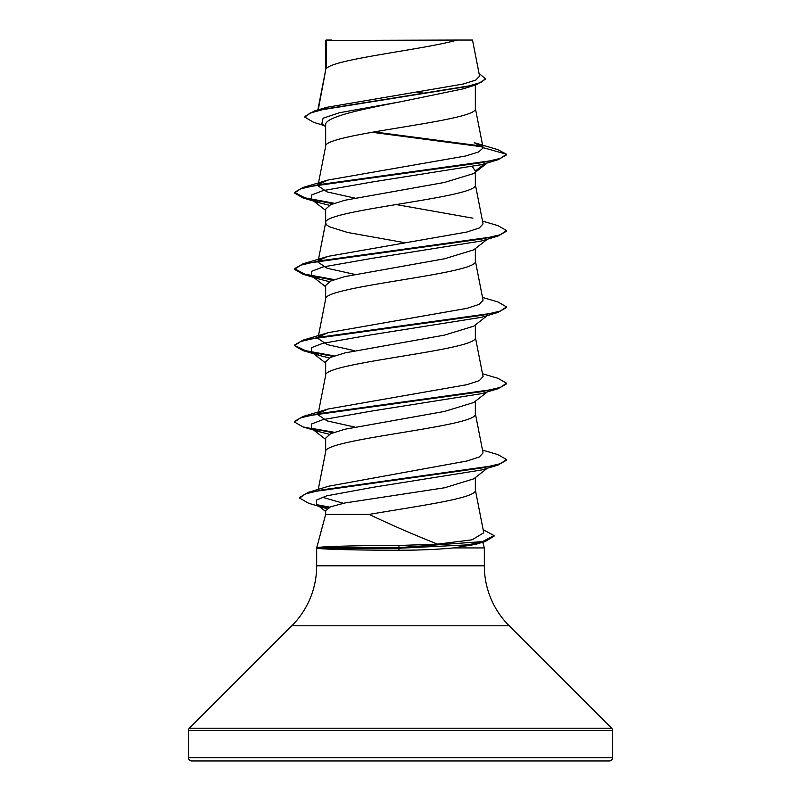 <?xml version="1.0" encoding="UTF-8"?>
<svg xmlns="http://www.w3.org/2000/svg" width="801" height="801" viewBox="0 0 801 801"><rect width="100%" height="100%" fill="white"/><g stroke="black" fill="none" stroke-linecap="round" stroke-linejoin="round"><path stroke-width="1.2" d="M188.475 757.766A3.184 3.184 0 0 0 191.649 760.95L609.351 760.95A3.184 3.184 0 0 0 612.525 757.766L188.475 757.766L188.475 730.462A3.184 3.184 0 0 1 189.406 728.209L291.834 625.781A84.816 84.816 0 0 0 316.675 565.816L316.675 547.934L317.336 547.624C321.601 546.482 358.488 545.431 399.048 545.461L437.586 544.149C413.727 534.698 390.908 524.785 369.141 514.412L325.657 514.412L316.675 547.934M482.803 542.227L484.325 547.934L484.325 565.816A84.816 84.816 0 0 0 509.166 625.781L611.594 728.209A3.184 3.184 0 0 1 612.525 730.462L612.525 757.766M317.356 547.934L317.356 548.254C321.742 549.316 358.558 550.257 399.038 550.237C419.354 550.227 437.516 549.456 453.516 547.934L484.325 547.934M487.318 468.225L473.721 478.858L444.635 487.769L344.921 502.968L330.633 506.763L325.657 510.557L325.657 514.412M475.343 477.586L475.343 490.082C477.596 498.192 415.879 506.302 369.141 514.412M326.247 40.45L457.151 40.05C423.829 49.612 332.475 59.174 326.247 68.736L326.247 40.45L325.657 40.45L325.657 70.067M318.247 109.847L325.657 70.268M324.205 125.547L313.622 122.343L304.821 117.116L310.057 113.071L325.036 109.016L476.355 84.726L463.238 88.831L400.5 101.787C360.49 109.477 324.635 117.176 325.657 124.856L325.657 146.403M475.343 85.036L475.343 108.425C479.979 121.151 321.021 133.877 325.657 146.593M487.318 162.903L473.721 173.527L444.545 182.438L344.901 200.25L330.623 204.706L325.657 209.161L325.657 222.728M475.343 172.255L475.343 184.761C479.979 197.487 321.021 210.202 325.657 222.928L326.578 224.831L329.321 226.743L347.574 232.47L404.885 242.723M487.318 239.239L473.721 249.862L444.525 258.773L344.881 276.585L330.623 281.041L325.657 285.496L325.657 299.063M475.343 248.59L475.343 261.086C479.979 273.812 321.021 286.538 325.657 299.254M487.318 315.564L473.721 326.187L444.545 335.098L344.901 352.911L330.633 357.366L325.657 361.822L325.657 375.399M475.343 324.926L475.343 337.421C479.979 350.147 321.021 362.863 325.657 375.589M487.318 391.899L473.721 402.523L444.525 411.434L344.881 429.246L330.623 433.701L325.657 438.157L325.657 451.724M475.343 401.251L475.343 413.757C479.979 426.472 321.021 439.198 325.657 451.914M417.271 92.095L425.681 93.517M472.5 166.938L475.343 170.993L484.995 163.594M304.821 117.116L304.821 116.485L314.433 110.969L326.738 107.314L463.188 84.045L475.744 80.1L479.579 76.115L472.51 40.05L457.151 40.05M325.657 126.688L321.862 123.694L323.063 118.218L339.454 112.741L400.5 101.787M482.743 146.883L371.974 132.265M476.355 84.726L485.796 79.009L479.068 73.492M325.657 41.432L326.047 40.05L331.874 40.05M329.411 205.296L319.659 202.853L311.429 199.309L311.579 194.983L322.903 190.658L372.135 181.997L481.331 164.686L497.972 159.769L506.512 154.863L506.512 154.233L497.721 149.597L474.202 142.678L483.073 147.634L475.313 108.045M482.022 146.122L374.077 131.895M314.433 110.969L466.933 86.518L480.99 82.443L485.796 78.368M319.249 183.92L328.09 180.025L303.028 187.484L482.643 162.543L500.365 158.388L506.512 154.233L483.073 147.634M437.586 544.149L472.129 539.804L483.754 532.775L475.313 489.691M343.379 503.288L322.272 497.221M482.502 450.082L497.982 454.638L506.512 459.554L500.515 463.659L483.203 467.764L308.185 492.395L328.73 486.197L467.033 460.986L479.338 456.95L483.063 452.925L475.313 413.366M354.753 427.063L327.128 420.905L317.937 414.758L318.468 413.686M319.259 412.905L328.1 409.011L466.843 384.7L479.298 380.645L483.063 376.59L475.313 337.031M354.753 350.728L327.128 344.58L317.937 338.433L318.468 337.351M319.259 336.58L328.1 332.685L466.843 308.365L479.288 304.32L483.063 300.265L475.313 260.705M354.753 274.403L327.148 268.255L317.937 262.097L318.468 261.026M319.259 260.245L328.09 256.35L466.833 232.04L479.288 227.985L483.063 223.93L475.313 184.37M472.9 218.182L396.115 204.555M354.753 198.067L327.128 191.92L317.937 185.772L318.468 184.691M328.09 180.025L465.741 155.975L478.638 151.96L483.093 147.955M483.143 529.661L494.027 535.579L494.027 536.209L485.286 541.496L475.373 544.42L453.516 547.934M482.502 221.086L497.982 225.652L506.512 230.558L506.512 231.189L497.972 236.105L481.341 241.011L372.135 258.333L322.903 266.983L311.579 271.319L311.429 275.644L319.669 279.179L329.411 281.632M482.502 297.421L497.972 301.977L506.512 306.893L506.512 307.524L497.982 312.43L481.341 317.346L372.135 334.658L322.903 343.319L311.579 347.644L311.429 351.969L319.659 355.514L329.411 357.957M482.502 373.747L497.972 378.312L506.512 383.218L506.512 383.859L497.972 388.765L481.331 393.681L372.135 410.993L322.903 419.644L311.579 423.969L311.419 428.305L319.659 431.839L329.411 434.292M506.512 459.554L506.512 460.185L497.972 465.101L481.341 470.007L373.486 487.228L326.718 495.829L316.385 500.134L316.615 504.44L326.898 508.665M497.972 159.769L318.347 184.721L300.625 188.876L294.488 193.031L303.018 197.937L333.016 203.734M497.972 236.105L318.357 261.046L300.635 265.201L294.488 269.356L303.028 274.272L333.016 280.06M497.982 312.43L318.367 337.371L300.635 341.536L294.488 345.692L303.028 350.598L333.016 356.395M497.972 388.765L318.357 413.706L300.625 417.862L294.488 422.027L303.018 426.933L333.016 432.72M497.972 465.101L322.182 489.822L305.361 493.947L299.584 498.072L308.695 503.288L325.516 508.265M318.678 505.701L328.71 507.594M485.286 541.496L467.193 544.88L398.908 548.254L399.048 545.461M303.028 187.484L294.488 192.39L304.951 197.837L334.267 203.274M506.512 230.558L500.375 234.713L482.653 238.868L303.028 263.809L294.488 268.725L304.951 274.162L334.267 279.609M506.512 306.893L500.365 311.048L482.633 315.204L303.018 340.145L294.488 345.051L294.488 345.692M294.518 345.371L305.551 350.658L334.267 355.934M506.512 383.218L500.365 387.374L482.643 391.529L303.028 416.48L294.488 421.386L294.488 422.027M311.509 428.365L334.267 432.27M308.185 492.395L299.584 497.431L299.584 498.072M316.966 504.7L329.722 507.133M494.027 535.579L482.522 541.596L398.908 547.624L317.336 547.624M317.356 548.254L398.908 548.254L399.038 550.237M612.525 730.462L188.475 730.462M611.594 728.209L189.406 728.209M509.166 625.781L291.834 625.781M484.325 565.816L316.675 565.816M318.267 489.391L325.687 451.534M317.937 414.758L318.137 413.747M318.267 413.086L325.687 375.198M317.937 338.433L318.137 337.421M318.267 336.76L325.687 298.873M317.937 262.097L318.137 261.086M318.267 260.425L325.687 222.538M317.937 185.772L318.137 184.761M318.267 184.1L325.687 146.213M317.837 109.967L325.687 69.877M319.659 202.853L303.018 197.937M319.669 279.179L303.028 274.272M319.659 355.514L303.028 350.598M319.659 431.839L303.018 426.933M311.429 199.309L325.657 210.423M311.429 275.644L325.657 286.758M311.429 351.969L325.657 363.083M311.419 428.305L325.657 439.419M316.615 504.44L325.657 511.479M328.1 409.011L303.028 416.48M328.1 332.685L303.018 340.145M328.09 256.35L303.028 263.809M294.488 192.39L294.488 193.031M294.488 268.725L294.488 269.356"/></g></svg>
